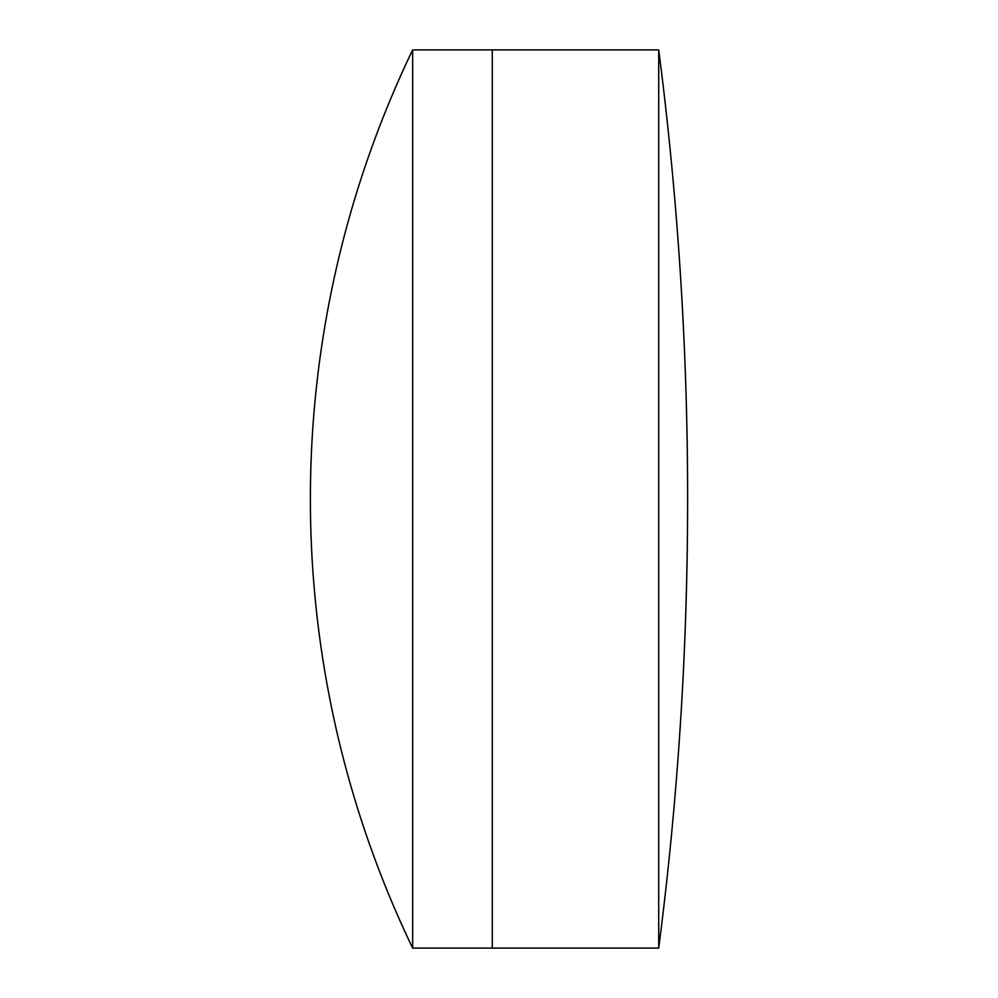<?xml version="1.0" encoding="UTF-8"?>
<svg xmlns="http://www.w3.org/2000/svg" width="998" height="998" viewBox="0 0 998 998"><rect width="100%" height="100%" fill="white"/><g stroke="black" fill="none" stroke-linecap="round" stroke-linejoin="round"><path stroke-width="1.5" d="M658.717 948.1L658.717 49.9A3502.98 3502.98 0 0 1 658.717 948.1L492.288 948.1L492.288 49.9L412.648 49.9A1037.246 1037.246 0 0 0 412.648 948.1L412.648 49.9M658.717 49.9L492.288 49.9L492.288 948.1L412.648 948.1"/></g></svg>
